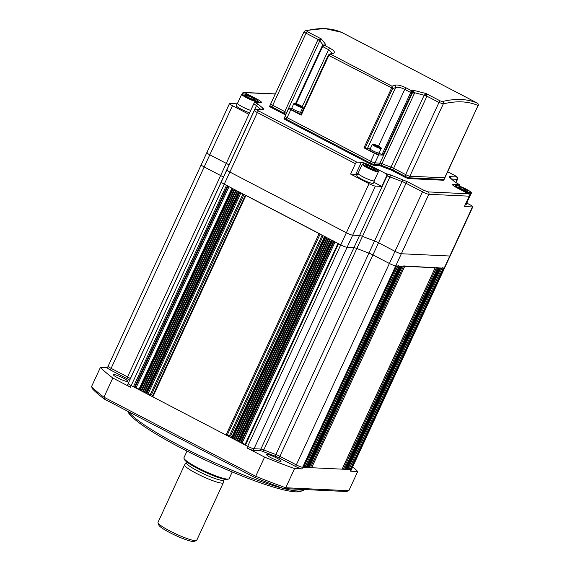 <?xml version="1.0" encoding="UTF-8"?>
<svg xmlns="http://www.w3.org/2000/svg" width="570" height="570" viewBox="0 0 570 570"><rect width="100%" height="100%" fill="white"/><g stroke="black" fill="none" stroke-linecap="round" stroke-linejoin="round"><path stroke-width="0.85" d="M254.548 99.294A5.087 0.705 -155.2 0 1 254.441 99.65A5.087 0.705 -155.2 0 1 254.306 99.65A5.087 0.705 -155.2 0 1 253.265 99.444L253.158 99.408A5.087 0.705 -155.2 0 1 248.777 97.612L248.641 97.541A5.087 0.705 -155.2 0 1 245.549 95.596L245.513 95.553A5.087 0.705 -155.2 0 1 245.478 95.511A5.087 0.705 -155.2 0 1 246.796 95.411L246.903 95.439A5.087 0.705 -155.2 0 1 251.285 97.242L251.42 97.313A5.087 0.705 -155.2 0 1 254.519 99.258L253.636 99.7M250.707 110.38A8.892 1.24 -155.2 0 1 241.894 106.554A8.892 1.24 -155.2 0 1 237.526 103.284L241.716 94.228A8.892 1.24 -155.2 0 0 247.95 98.453A8.892 1.24 -155.2 0 0 257.255 101.852A8.892 1.24 -155.2 0 0 257.854 101.688L257.505 102.443M251.285 97.242L246.903 95.439M246.418 96.28L246.824 95.404L245.513 95.553M254.519 99.258L251.42 97.313M251.363 97.278L250.786 98.532M471.191 193.28C472.209 193.244 471.176 192.197 468.07 190.138C462.17 187.074 458.209 185.471 456.178 185.328L455.045 185.82A8.892 1.24 -155.2 0 0 461.28 190.045A8.892 1.24 -155.2 0 0 470.585 193.444A8.892 1.24 -155.2 0 0 471.191 193.28L467.001 202.336A8.892 1.24 -155.2 0 1 466.403 202.5A8.892 1.24 -155.2 0 1 466.267 202.493M467.885 190.886A5.087 0.705 -155.2 0 1 467.771 191.242A5.087 0.705 -155.2 0 1 467.635 191.249A5.087 0.705 -155.2 0 1 466.595 191.036L466.495 191.007A5.087 0.705 -155.2 0 1 462.113 189.204L461.971 189.133A5.087 0.705 -155.2 0 1 458.878 187.188L458.843 187.145A5.087 0.705 -155.2 0 1 458.814 187.103A5.087 0.705 -155.2 0 1 460.132 187.003L460.232 187.031A5.087 0.705 -155.2 0 1 464.614 188.834L464.757 188.905A5.087 0.705 -155.2 0 1 467.849 190.85L466.973 191.299M464.614 188.834L460.232 187.031M460.132 187.003L458.843 187.145M467.849 190.85L464.757 188.905M459.748 187.872L460.154 187.003M464.7 188.869L464.115 190.123M467.108 202.115A9.07 1.261 -155.2 0 1 467.165 202.414L466.053 204.808A9.07 1.261 -155.2 0 1 465.441 204.979A9.07 1.261 -155.2 0 1 465.134 204.951M467.165 202.414A9.07 1.261 -155.2 0 1 466.552 202.578A9.07 1.261 -155.2 0 1 466.239 202.549M322.791 45.572L323.076 45.009L326.026 44.93L321.402 38.988L307.308 31.635L306.532 30.68A400.097 128.335 -62.5 0 1 325.299 28.678A400.097 128.335 -62.5 0 1 341.466 32.319A1.781 1.681 -66.4 0 0 341.366 32.269L343.496 33.331A1.781 0.57 -62.5 0 1 343.496 33.331A1.781 0.57 -62.5 0 1 343.503 33.338L357.533 40.648M296.208 103.626L322.527 46.683L322.029 46.32L323.161 45.351L324.579 45.379L329.809 48.108C334.155 50.552 335.381 52.276 333.493 53.288A1.781 1.589 -109.9 0 0 332.274 53.195L329.275 54.328L330.792 54.307L328.84 55.468L328.484 54.941L328.256 55.269L300.817 114.762M370.151 149.019A7.111 0.99 24.8 0 0 367.522 148.35L395.616 87.559A1.781 1.589 -109.9 0 0 394.725 85.208C397.433 84.617 401.187 85.486 405.982 87.808L411.205 90.53L411.704 93.01L410.642 92.611L381.957 154.691L379.014 153.159M378.665 154.89L374.233 164.481L379.235 164.716L379.976 163.12L374.974 162.885A3.555 0.492 -155.2 0 1 370.742 161.267A3.555 0.492 24.8 0 0 374.974 162.885L379.976 163.12L412.488 92.76L411.704 93.01L383.011 155.097L378.665 154.89A3.555 0.492 -155.2 0 1 374.44 153.28L363.981 147.829L391.476 88.322L392.645 88.386L328.84 55.468L301.252 115.133L290.8 109.682L287.109 117.677L370.742 161.267L287.109 117.677A3.555 0.492 -155.2 0 1 285.121 116.244A3.555 0.492 24.8 0 0 287.109 117.677L286.368 119.273A3.555 0.492 -155.2 0 1 284.38 117.84A3.555 0.492 24.8 0 0 286.368 119.273L370.008 162.87A3.555 0.492 24.8 0 0 374.233 164.481L379.235 164.716A3.555 0.492 -155.2 0 1 381.188 165.293A82.686 11.507 24.8 0 0 390.201 168.734L424.158 95.233L426.132 93.566L412.651 90.081L414.661 92.746L414.44 93.33L381.928 163.69A82.686 11.507 24.8 0 0 390.942 167.131A3.555 0.492 -155.2 0 1 393.606 168.321L405.633 174.591A3.555 0.492 24.8 0 0 409.866 176.208L444.643 177.833A3.555 0.492 24.8 0 0 444.885 177.769A3.555 0.492 -155.2 0 1 444.643 177.833L409.866 176.208A3.555 0.492 -155.2 0 1 405.633 174.591L393.606 168.321L392.865 169.924L404.899 176.194A3.555 0.492 24.8 0 0 409.125 177.804L443.909 179.436A3.555 0.492 24.8 0 0 444.151 179.365A3.555 0.492 -155.2 0 1 443.909 179.436L443.538 180.234A3.555 0.492 24.8 0 0 443.781 180.17L478.066 105.514C468.198 101.225 456.606 100.683 443.282 103.89L438.957 102.479L404.529 176.992A3.555 0.492 24.8 0 0 408.761 178.602L443.538 180.234M458.871 93.395L477.382 103.156A400.097 128.335 117.5 0 0 461.216 99.515A400.097 128.335 117.5 0 0 442.441 101.517L440.232 100.918L426.132 93.566L426.83 96.423L393.606 168.321A3.555 0.492 -155.2 0 0 390.942 167.131A82.686 11.507 -155.2 0 1 381.928 163.69L380.817 166.091A82.686 11.507 24.8 0 0 389.83 169.532A3.555 0.492 -155.2 0 1 392.495 170.722L404.529 176.992M323.254 45.322A3.555 0.969 -150.5 0 0 323.076 45.009L319.784 40.833L286.56 112.732A3.555 0.492 -155.2 0 0 284.743 111.585L318.067 39.473L306.033 33.195L271.968 106.911A3.555 0.492 -155.2 0 1 269.988 105.478A3.555 0.492 24.8 0 0 271.968 106.911L284.002 113.181L284.743 111.585L272.709 105.315A3.555 0.492 -155.2 0 1 270.721 103.883A3.555 0.492 24.8 0 0 272.709 105.315L284.743 111.585A3.555 0.492 -155.2 0 1 286.56 112.732A82.686 11.507 24.8 0 0 286.689 112.853A82.686 11.507 -155.2 0 1 286.56 112.732L285.827 114.335A82.686 11.507 24.8 0 0 285.948 114.449A82.686 11.507 -155.2 0 1 285.827 114.335L285.456 115.133A82.686 11.507 24.8 0 0 285.577 115.247M379.976 163.12A3.555 0.492 -155.2 0 1 381.928 163.69A3.555 0.492 -155.2 0 0 379.976 163.12M307.308 31.635A1.781 0.57 117.5 0 0 306.033 33.195C304.323 32.283 303.767 31.721 304.38 31.493M306.532 30.68A1.781 1.624 -103.6 0 0 305.456 30.545L304.116 31.621M414.44 93.33A3.555 0.492 -155.2 0 0 412.488 92.76L412.58 92.561A3.555 0.698 -163.7 0 1 414.661 92.746L424.158 95.233A3.555 0.492 -155.2 0 1 426.83 96.423M290.8 109.682A3.555 0.492 -155.2 0 1 288.812 108.25A3.555 0.492 -155.2 0 1 289.054 108.186L291.669 108.307M317.96 39.686A3.555 0.492 -155.2 0 1 319.784 40.833L319.82 40.755A3.555 0.563 -151.9 0 0 318.067 39.473L321.402 38.988L319.82 40.755M305.456 30.545L324.644 28.5L341.366 32.269M341.466 32.319L365.142 44.546M357.632 40.698L462.356 95.283M462.413 95.311L476.427 102.614A1.781 0.57 -62.5 0 1 476.427 102.614C477.453 103.505 478.088 102.365 478.273 105.514M477.382 103.156A1.781 1.681 113.6 0 1 478.066 105.514L443.909 179.436L409.125 177.804A3.555 0.492 -155.2 0 1 404.899 176.194L392.865 169.924A3.555 0.492 -155.2 0 0 390.201 168.734A3.555 0.492 -155.2 0 1 392.865 169.924L392.495 170.722M442.441 101.517A1.781 1.624 76.4 0 1 443.282 103.89L408.761 178.602M424.201 95.162A3.555 0.427 -158.5 0 1 426.923 96.202L438.957 102.479A1.781 0.57 117.5 0 1 440.232 100.918M367.522 148.35L363.981 147.829M383.011 155.097L381.957 154.691M412.58 92.561L412.651 90.081A400.097 128.335 117.5 0 0 411.205 90.53L410.699 92.468L404.736 89.362L378.48 146.177M301.252 115.133L300.761 114.777M301.63 112.889A7.111 0.99 24.8 0 0 300.597 112.297M328.748 55.625L328.256 55.269L329.275 54.328L328.484 54.941M391.476 88.322L392.025 86.227L330.792 54.307A400.097 128.335 117.5 0 1 333.493 53.288M322.221 46.049L324.195 45.023L326.026 44.93A400.097 128.335 -62.5 0 0 324.579 45.379L322.599 46.548L328.562 49.661L332.168 53.238M365.042 148.228L392.538 88.728L395.616 87.559C397.86 86.918 400.902 87.516 404.736 89.362A1.781 0.57 117.5 0 1 405.982 87.808M411.797 92.732L410.642 92.611M392.645 88.386L392.025 86.227A400.097 128.335 -62.5 0 1 394.725 85.208M295.631 103.441L322.029 46.32L322.527 46.683M442.185 267.715L444.173 268.164A5.337 0.741 24.8 0 0 444.536 268.064A5.337 0.741 -155.2 0 1 444.173 268.164L395.73 265.898A5.337 0.741 -155.2 0 1 389.381 263.475L372.923 254.897A5.337 0.741 24.8 0 0 368.94 253.116A115.582 16.088 -155.2 0 1 356.849 248.499A5.337 0.741 24.8 0 0 353.934 247.644L347.094 247.323A5.337 0.741 -155.2 0 1 340.746 244.901L224.252 184.188A5.337 0.741 -155.2 0 1 221.274 182.037A5.337 0.741 24.8 0 0 224.252 184.188L227.551 185.756M223.447 177.32A115.582 16.088 -155.2 0 1 223.369 177.249A5.337 0.741 24.8 0 0 220.64 175.532L204.181 166.953A5.337 0.741 -155.2 0 1 201.203 164.801A5.337 0.741 24.8 0 0 204.181 166.953L220.64 175.532A5.337 0.741 -155.2 0 1 223.369 177.249A115.582 16.088 24.8 0 0 223.447 177.32M126.839 378.537L127.573 376.941L111.114 368.363A5.337 0.741 -155.2 0 1 108.136 366.211L107.402 367.807A5.337 0.741 24.8 0 0 110.38 369.959L126.839 378.537A5.337 0.741 24.8 0 1 129.568 380.261L130.302 378.658A5.337 0.741 24.8 0 0 127.573 376.941L111.114 368.363L209.796 154.805L226.254 163.383L253.728 103.918A5.337 0.741 -155.2 0 1 256.457 105.635L228.983 165.101A115.582 16.088 -155.2 0 0 229.062 165.172A115.582 16.088 -155.2 0 1 228.983 165.101L130.302 378.658A115.582 16.088 24.8 0 0 130.38 378.736A115.582 16.088 -155.2 0 1 130.302 378.658A5.337 0.741 24.8 0 0 127.573 376.941L226.254 163.383A5.337 0.741 -155.2 0 1 228.983 165.101A5.337 0.741 24.8 0 0 226.254 163.383L209.796 154.805A5.337 0.741 -155.2 0 1 206.817 152.653A5.337 0.741 -155.2 0 1 207.181 152.553M338.01 243.376L340.746 244.901A5.337 0.741 24.8 0 0 347.094 247.323L353.934 247.644L359.549 235.495A5.337 0.741 -155.2 0 1 362.463 236.351A5.337 0.741 24.8 0 0 359.549 235.495L352.702 235.175A5.337 0.741 -155.2 0 1 346.361 232.752L229.867 172.04A5.337 0.741 -155.2 0 1 226.881 169.888A5.337 0.741 -155.2 0 1 227.245 169.789M295.581 466.488L296.322 464.885L279.863 456.306L279.122 457.909L295.581 466.488A5.337 0.741 24.8 0 0 301.922 468.911L294.59 468.569L285.727 487.749L348.84 490.699L357.704 471.518L350.372 471.176L351.106 469.573A5.337 0.741 24.8 0 0 351.469 469.481A5.337 0.741 -155.2 0 1 351.106 469.573L302.663 467.307A5.337 0.741 -155.2 0 1 296.322 464.885L279.863 456.306A5.337 0.741 24.8 0 0 275.873 454.532L374.547 240.968A5.337 0.741 -155.2 0 1 378.537 242.749A5.337 0.741 24.8 0 0 374.547 240.968A115.582 16.088 -155.2 0 1 362.463 236.351L356.849 248.499A115.582 16.088 24.8 0 0 368.94 253.116A5.337 0.741 -155.2 0 1 372.923 254.897L389.381 263.475A5.337 0.741 24.8 0 0 395.73 265.898L396.72 265.926L303.632 467.279M466.837 203.127L469.844 204.694A5.337 0.741 -155.2 0 1 472.822 206.846L450.15 255.916A5.337 0.741 -155.2 0 1 449.787 256.016L401.344 253.75A5.337 0.741 -155.2 0 1 394.996 251.327L378.537 242.749L279.863 456.306A5.337 0.741 24.8 0 0 275.873 454.532A115.582 16.088 -155.2 0 1 263.782 449.915A5.337 0.741 24.8 0 0 260.868 449.06L254.028 448.74A5.337 0.741 -155.2 0 1 247.679 446.317L131.186 385.598A5.337 0.741 -155.2 0 1 128.207 383.446A5.337 0.741 -155.2 0 1 128.571 383.346M127.381 381.551A8.001 1.112 -155.2 0 1 119.002 378.494A8.001 1.112 -155.2 0 1 113.394 374.69A8.001 1.112 -155.2 0 1 113.936 374.547A8.001 1.112 -155.2 0 1 122.308 377.604A8.001 1.112 -155.2 0 1 127.922 381.401A8.001 1.112 -155.2 0 1 127.381 381.551M280.511 461.365A8.001 1.112 -155.2 0 1 272.139 458.309A8.001 1.112 -155.2 0 1 266.532 454.504A8.001 1.112 -155.2 0 1 267.073 454.354A8.001 1.112 -155.2 0 1 275.445 457.411A8.001 1.112 -155.2 0 1 281.06 461.216A8.001 1.112 -155.2 0 1 280.511 461.365M283.917 488.59A97.798 13.609 24.8 0 0 297.918 491.034A97.798 13.609 24.8 0 0 302.87 490.57A97.798 13.609 24.8 0 0 304.373 489.545M127.815 411.319L127.944 411.64A96.024 13.367 24.8 0 0 201.231 458.095A96.024 13.367 24.8 0 0 295.68 491.853A96.024 13.367 24.8 0 0 300.547 491.397L302.87 490.57M110.38 369.959L111.114 368.363A5.337 0.741 24.8 0 1 108.136 366.211A5.337 0.741 -155.2 0 1 108.499 366.111M107.452 367.7L100.427 367.372L91.563 386.553A146.704 20.42 24.8 0 0 103.947 397.19L255.716 476.285L264.58 457.104L246.945 447.913A5.337 0.741 24.8 0 0 253.287 450.336L260.134 450.656L260.868 449.06L254.028 448.74L352.702 235.175A5.337 0.741 -155.2 0 1 346.361 232.752L229.867 172.04A5.337 0.741 -155.2 0 1 226.881 169.888L221.274 182.037A5.337 0.741 24.8 0 1 221.63 181.937M226.489 185.357L133.423 386.766L131.186 385.598A5.337 0.741 24.8 0 1 128.207 383.446L127.466 385.042A5.337 0.741 24.8 0 0 130.445 387.194L112.81 378.003L103.947 397.19L104.346 399.086A144.923 20.171 -155.2 0 1 92.532 388.94L91.563 386.553M263.048 451.511A115.582 16.088 24.8 0 0 275.132 456.128L275.873 454.532A115.582 16.088 24.8 0 1 263.782 449.915A5.337 0.741 24.8 0 0 260.868 449.06L353.934 247.644A5.337 0.741 -155.2 0 1 356.849 248.499L263.048 451.511A5.337 0.741 24.8 0 0 260.134 450.656M279.122 457.909A5.337 0.741 24.8 0 0 275.132 456.128M350.372 471.176A5.337 0.741 24.8 0 0 350.728 471.077L450.15 255.916A5.337 0.741 -155.2 0 1 449.787 256.016L401.344 253.75A5.337 0.741 -155.2 0 1 394.996 251.327L378.537 242.749L406.018 183.284A1.781 0.57 -62.5 0 1 407.379 181.716L390.151 174.798L385.854 173.636A1.781 1.667 92.7 0 1 386.61 176.016L381.807 186.404L375.381 186.105A5.337 0.741 -155.2 0 1 369.039 183.683L350.593 174.064L355.395 163.675A1.781 0.57 -62.5 0 1 356.749 162.108L361.316 162.322L355.78 174.313A8.892 1.24 -155.2 0 1 357.29 174.591M112.81 378.003A146.704 20.42 -155.2 0 1 100.427 367.372M264.58 457.104A146.704 20.42 24.8 0 0 294.59 468.569M255.082 477.646L255.716 476.285A146.704 20.42 24.8 0 0 285.727 487.749L283.71 488.576A144.923 20.171 -155.2 0 1 255.082 477.646L104.346 399.086M357.704 471.518A146.704 20.42 24.8 0 0 352.709 466.794M348.84 490.699L346.389 491.511L283.71 488.576M128.414 411.626A97.798 13.609 24.8 0 0 192.959 452.388A97.798 13.609 24.8 0 0 283.304 488.433M381.188 148.457C383.261 148.848 376.777 144.73 372.93 144.082L372.31 144.352A4.888 0.684 -155.2 0 0 375.737 146.675A4.888 0.684 -155.2 0 0 380.86 148.542A4.888 0.684 -155.2 0 0 381.188 148.457L379.107 152.952A4.888 0.684 -155.2 0 1 378.779 153.045A4.888 0.684 -155.2 0 1 373.656 151.178A4.888 0.684 -155.2 0 1 370.229 148.856A4.888 0.684 -155.2 0 1 370.564 148.763M374.632 145.186L379.157 147.039L376.228 146.191L374.632 145.186L375.267 145.101L375.074 145.535M378.744 147.252L379.15 147.039L377.561 146.041L377.255 146.661M377.525 146.02L375.295 145.108M302.777 107.588C304.85 107.987 298.367 103.861 294.519 103.213L293.899 103.484A4.888 0.684 -155.2 0 0 297.326 105.806A4.888 0.684 -155.2 0 0 302.449 107.673A4.888 0.684 -155.2 0 0 302.777 107.588L300.696 112.09A4.888 0.684 -155.2 0 1 300.369 112.176A4.888 0.684 -155.2 0 1 295.246 110.309A4.888 0.684 -155.2 0 1 291.819 107.987A4.888 0.684 -155.2 0 1 292.154 107.894M300.739 106.177L296.186 104.282L299.15 105.172L300.746 106.17L300.276 106.383M300.725 106.163L299.15 105.172L298.844 105.792M299.108 105.151L296.885 104.239M296.664 104.666L296.863 104.232L296.215 104.31M249.589 112.803A9.07 1.261 -155.2 0 1 240.647 108.906A9.07 1.261 -155.2 0 1 236.258 105.614L237.369 103.213A9.07 1.261 -155.2 0 1 237.633 103.063M250.693 110.409A9.07 1.261 -155.2 0 1 241.758 106.512A9.07 1.261 -155.2 0 1 237.369 103.213M201.566 164.702A5.337 0.741 24.8 0 0 201.203 164.801L206.817 152.653A5.337 0.741 -155.2 0 0 209.796 154.805L232.474 105.728A5.337 0.741 -155.2 0 1 229.489 103.576A5.337 0.741 -155.2 0 1 229.853 103.476L237.084 103.818M231.969 188.107L233.208 188.855L140.149 390.265L139.401 389.88L232.467 188.47M239.934 192.361L146.868 393.77L146.12 393.378L239.186 191.969L240.989 192.767M245.413 195.118L320.148 234.021M324.572 236.372L325.812 237.12L232.745 438.53L231.997 438.145L325.064 236.728M332.531 240.626L239.471 442.035L238.723 441.643L331.79 240.234L333.593 241.024M398.088 265.656L399.456 266.076L306.076 467.471L399.143 266.055M402.249 266.204L309.218 467.543M403.674 265.919L435.231 267.729M436.591 267.458L437.959 267.871L344.586 469.274L437.653 267.857M440.76 268.007L347.693 469.416L440.817 267.986M442.021 268.064L349.118 469.131L348.12 468.604M347.379 469.402L346.845 469.195M346.218 469.167L346.76 469.374L439.826 267.964M345.598 469.139L346.14 469.345L439.206 267.936M344.978 469.11L345.52 469.317L438.579 267.9M436.435 267.8L343.532 468.868L344.586 469.274M343.532 468.868L342.527 468.348M435.166 267.743L342.135 469.082M342.1 469.153L311.669 467.728L404.736 266.318M403.517 266.261L310.614 467.329L311.669 467.728M310.614 467.329L309.61 466.809M308.876 467.599L308.334 467.393M307.714 467.364L308.256 467.571L401.316 266.161M307.095 467.336L307.629 467.543L400.696 266.133M306.475 467.307L307.009 467.514L400.076 266.105M397.924 265.998L305.021 467.065L306.076 467.471M305.021 467.065L304.024 466.545M396.663 265.941L303.653 467.336M303.596 467.35L302.663 467.307L428.818 194.285A5.337 0.741 -155.2 0 1 422.477 191.862L406.018 183.284A5.337 0.741 -155.2 0 0 402.028 181.502A115.582 16.088 -155.2 0 1 389.937 176.885L362.463 236.351A115.582 16.088 -155.2 0 0 374.547 240.968L402.028 181.502A1.781 0.869 -69.7 0 0 402.057 179.343M472.822 206.846A5.337 0.741 -155.2 0 1 472.459 206.939L464.386 206.561L469.188 196.173L428.818 194.285A1.781 1.667 -87.3 0 0 428.063 191.905L423.831 190.294A1.781 0.57 -62.5 0 0 422.477 191.862L296.322 464.885A5.337 0.741 24.8 0 0 302.663 467.307L301.922 468.911M246.945 447.913L247.679 446.317A5.337 0.741 24.8 0 0 254.028 448.74L253.287 450.336M369.039 183.683L247.679 446.317L245.442 445.149L338.509 243.739M245.007 444.771L245.442 445.149M245.129 444.393L240.526 442.434L333.536 241.146M239.471 442.035L240.526 442.434M238.723 441.643L238.288 441.273L331.298 239.977M238.288 441.273L237.227 440.867L330.294 239.457M237.227 440.867L236.792 440.489L329.802 239.201M236.792 440.489L235.731 440.09L328.797 238.673M235.731 440.09L235.296 439.712L328.306 238.417M235.296 439.712L234.242 439.306L327.308 237.897M234.242 439.306L233.807 438.936L326.817 237.64M233.807 438.936L232.745 438.53M231.562 437.767L231.997 438.145M232.018 436.677L229.567 435.551L227.081 435.43L320.091 234.142M319.093 233.614L226.026 435.031L227.081 435.43M226.026 435.031L152.838 396.884L245.905 195.474M152.404 396.513L152.838 396.884M152.86 395.416L150.409 394.29L147.922 394.176L240.932 192.881M146.868 393.77L147.922 394.176M146.12 393.378L145.685 393.008L238.695 191.712M145.685 393.008L144.63 392.602L237.69 191.192M144.63 392.602L144.189 392.231L237.198 190.936M144.189 392.231L143.134 391.825L236.201 190.416M143.134 391.825L142.7 391.447L235.709 190.159M142.7 391.447L141.638 391.049L234.705 189.632M141.638 391.049L141.203 390.671L234.213 189.383M141.203 390.671L140.149 390.265M138.966 389.502L139.401 389.88M139.087 389.125L134.484 387.173L227.494 185.877M133.423 386.766L134.484 387.173M472.459 206.939L351.106 469.573L350.172 469.53L443.239 268.121M349.118 469.131L350.172 469.53M378.594 154.071A4.888 0.684 -155.2 0 1 378.259 154.164A4.888 0.684 -155.2 0 1 373.143 152.297A4.888 0.684 -155.2 0 1 369.716 149.974L370.229 148.856A4.888 0.684 -155.2 0 0 373.656 151.178A4.888 0.684 -155.2 0 0 378.779 153.045A4.888 0.684 -155.2 0 0 379.107 152.952L378.594 154.071M225.228 479.007L223.974 480.068A20.805 2.893 -155.2 0 1 222.564 480.439A20.805 2.893 -155.2 0 1 200.825 472.509A20.805 2.893 -155.2 0 1 186.198 462.612L186.198 460.966M223.996 480.026L223.347 482.669A21.339 2.971 -155.2 0 1 223.326 482.74A21.339 2.971 -155.2 0 1 221.873 483.132A21.339 2.971 -155.2 0 1 199.543 474.981A21.339 2.971 -155.2 0 1 184.58 464.842A21.339 2.971 -155.2 0 1 184.623 464.771L186.219 462.576M184.58 464.842L157.99 522.391A21.339 2.971 24.8 0 0 158.011 522.854A21.339 2.971 24.8 0 0 174.299 533.178A21.339 2.971 24.8 0 0 195.282 540.681A21.339 2.971 24.8 0 0 196.365 540.581A21.339 2.971 24.8 0 0 196.736 540.289L223.326 482.74M158.011 522.854L158.88 525.162A19.558 2.722 24.8 0 0 173.814 534.624A19.558 2.722 24.8 0 0 193.052 541.5A19.558 2.722 24.8 0 0 194.042 541.407L196.365 540.581M232.218 471.974L229.14 478.643A24.895 3.463 -155.2 0 1 228.705 478.978L227.544 479.391A24.004 3.342 -155.2 0 1 197.783 468.604A24.004 3.342 -155.2 0 1 184.395 459.456L183.96 458.301A24.895 3.463 -155.2 0 1 183.939 457.753L187.017 451.091M228.705 478.978A24.895 3.463 -155.2 0 1 227.444 479.099A24.895 3.463 -155.2 0 1 197.84 467.792A24.895 3.463 -155.2 0 1 183.96 458.301M374.333 180.526A9.07 1.261 -155.2 0 1 374.39 180.825L373.286 183.227A9.07 1.261 -155.2 0 1 372.666 183.39A9.07 1.261 -155.2 0 1 363.176 179.928A9.07 1.261 -155.2 0 1 356.82 175.617L357.924 173.216A9.07 1.261 -155.2 0 1 358.188 173.066M374.39 180.825A9.07 1.261 -155.2 0 1 373.778 180.989A9.07 1.261 -155.2 0 1 364.287 177.526A9.07 1.261 -155.2 0 1 357.924 173.216M300.183 113.209A4.888 0.684 -155.2 0 1 299.849 113.295A4.888 0.684 -155.2 0 1 294.733 111.428A4.888 0.684 -155.2 0 1 291.306 109.105L291.819 107.987A4.888 0.684 -155.2 0 0 295.246 110.309A4.888 0.684 -155.2 0 0 300.369 112.176A4.888 0.684 -155.2 0 0 300.696 112.09L300.183 113.209M283.632 113.979L284.002 113.181A3.555 0.492 -155.2 0 1 285.827 114.335A3.555 0.492 -155.2 0 0 284.002 113.181L271.968 106.911L271.605 107.709L283.632 113.979A3.555 0.492 -155.2 0 1 285.456 115.133M288.812 108.25L285.121 116.244A3.555 0.492 -155.2 0 1 285.363 116.18M304.109 31.621L270.721 103.883A3.555 0.492 -155.2 0 1 270.964 103.811M374.226 180.754A8.892 1.24 -155.2 0 1 373.628 180.918A8.892 1.24 -155.2 0 1 364.323 177.519A8.892 1.24 -155.2 0 1 358.088 173.294L362.271 164.238A8.892 1.24 -155.2 0 0 368.505 168.456A8.892 1.24 -155.2 0 0 377.81 171.855A8.892 1.24 -155.2 0 0 378.416 171.691L374.226 180.754M375.11 169.304A5.087 0.705 -155.2 0 1 374.996 169.661A5.087 0.705 -155.2 0 1 374.861 169.661A5.087 0.705 -155.2 0 1 373.82 169.447L373.721 169.418A5.087 0.705 -155.2 0 1 369.339 167.616L369.196 167.544A5.087 0.705 -155.2 0 1 366.104 165.599L366.068 165.564A5.087 0.705 -155.2 0 1 366.04 165.521A5.087 0.705 -155.2 0 1 367.358 165.414L367.465 165.442A5.087 0.705 -155.2 0 1 371.839 167.245L371.982 167.316A5.087 0.705 -155.2 0 1 375.074 169.262L374.198 169.71M371.839 167.245L367.465 165.442M366.98 166.29L367.379 165.414L366.068 165.564M375.074 169.262L371.982 167.316M371.925 167.281L371.341 168.542M386.61 176.016L387.023 176.03L359.549 235.495L352.702 235.175L375.381 186.105M242.15 93.822L242.328 93.451A1.781 1.667 92.7 0 1 244.559 92.625L256.507 98.859L256.222 99.472M256.507 98.859A8.892 1.24 24.8 0 1 261.473 102.443A8.892 1.24 24.8 0 1 260.868 102.6L255.061 102.329A1.781 0.57 117.5 0 0 253.7 103.904L248.898 114.292L232.474 105.728M373.756 182.208L381.807 186.404M350.593 174.064L355.78 174.313M371.74 166.689L371.889 166.362L385.854 173.636M469.188 196.173A1.781 1.667 -87.3 0 0 468.433 193.8L457.453 188.079A8.892 1.24 24.8 0 1 452.487 184.495A8.892 1.24 24.8 0 1 453.093 184.331L459.306 184.616A1.781 0.57 -62.5 0 1 459.384 184.637A1.781 0.57 -62.5 0 1 459.256 186.091M285.121 116.244L284.01 118.638A3.555 0.492 24.8 0 0 285.998 120.078L369.638 163.668A3.555 0.492 24.8 0 0 373.863 165.279L378.872 165.514A3.555 0.492 -155.2 0 1 380.817 166.091M270.721 103.883L269.617 106.276A3.555 0.492 24.8 0 0 271.605 107.709M371.889 166.362A8.892 1.24 24.8 0 0 361.316 162.322M389.83 169.532L390.201 168.734A82.686 11.507 -155.2 0 1 381.188 165.293A3.555 0.492 -155.2 0 0 379.235 164.716L378.872 165.514M373.863 165.279L374.233 164.481A3.555 0.492 -155.2 0 1 370.008 162.87L369.638 163.668M285.998 120.078L286.368 119.273L370.008 162.87L374.44 153.28M243.062 93.793A8.301 1.154 -155.2 0 1 252.93 97.563A8.301 1.154 -155.2 0 1 256.999 101.061A8.301 1.154 -155.2 0 1 247.131 97.292A8.301 1.154 -155.2 0 1 243.062 93.793M456.392 185.385A8.301 1.154 -155.2 0 1 466.26 189.155A8.301 1.154 -155.2 0 1 470.336 192.653A8.301 1.154 -155.2 0 1 460.467 188.884A8.301 1.154 -155.2 0 1 456.392 185.385M329.809 48.108A1.781 0.57 117.5 0 0 328.562 49.661L302.235 106.626M130.445 387.194L257.341 112.575A5.337 0.741 -155.2 0 1 254.363 110.423L226.881 169.888M373.051 144.11A4.567 0.634 -155.2 0 1 378.48 146.184A4.567 0.634 -155.2 0 1 380.717 148.107A4.567 0.634 -155.2 0 1 375.295 146.034A4.567 0.634 -155.2 0 1 373.051 144.11M294.64 103.241A4.567 0.634 -155.2 0 1 300.069 105.315A4.567 0.634 -155.2 0 1 302.307 107.238A4.567 0.634 -155.2 0 1 296.877 105.165A4.567 0.634 -155.2 0 1 294.64 103.241M242.2 442.869L335.046 241.936M241.146 442.47L334.048 241.409M230.622 435.95L323.14 235.731M229.567 435.551L322.136 235.203M151.463 394.697L243.981 194.47M150.409 394.29L242.984 193.95M136.159 387.6L229.005 186.668M135.104 387.201L228.007 186.141M363.617 163.797A8.301 1.154 -155.2 0 1 373.485 167.566A8.301 1.154 -155.2 0 1 377.561 171.064A8.301 1.154 -155.2 0 1 367.693 167.295A8.301 1.154 -155.2 0 1 363.617 163.797M253.7 103.904L253.728 103.918A1.781 0.57 117.5 0 1 255.089 102.343L255.061 102.329M260.982 109.547A115.582 16.088 -155.2 0 1 256.457 105.635A1.781 1.624 -46.7 0 1 258.73 104.638L255.089 102.343M355.395 163.675L257.341 112.575A1.781 0.57 -62.5 0 1 258.702 111C256.977 110.067 256.393 109.568 256.956 109.504L263.796 109.825L263.639 108.856L258.73 104.638M386.268 173.658A1.781 1.667 -87.3 0 1 387.023 176.03A5.337 0.741 -155.2 0 1 389.937 176.885A1.781 0.677 -68.5 0 0 390.151 174.798M455.701 182.542L457.197 179.315L451.682 179.058M455.943 182.706L457.56 179.215A5.337 0.741 -155.2 0 1 457.197 179.315A1.781 1.667 -87.3 0 0 456.442 176.942L449.595 176.622L449.751 177.584L454.668 181.802L459.306 184.616M447.657 171.77L454.696 175.439A1.781 0.57 -62.5 0 1 454.782 175.46L447.664 171.755M244.559 92.625L275.26 94.064M261.651 109.575A1.781 1.532 -51.5 0 1 263.639 108.856M263.148 109.647L263.141 109.647A1.781 1.667 92.7 0 1 263.796 109.825M263.141 109.647L256.3 109.326A1.781 1.667 92.7 0 1 256.956 109.504M356.749 162.108L258.702 111M423.831 190.294L407.379 181.716M468.433 193.8L428.063 191.905M452.758 185.058L453.093 184.331M459.384 184.637L455.145 182.108A1.781 1.624 133.3 0 0 454.668 181.802M455.145 182.108L450.122 177.79A1.781 1.532 128.5 0 0 449.751 177.584M450.521 178.111A1.781 1.667 -87.3 0 0 449.595 176.622M454.696 175.439C456.42 176.372 456.998 176.878 456.442 176.942M257.854 101.688C258.88 101.652 257.839 100.605 254.74 98.546C248.841 95.482 244.879 93.879 242.841 93.737L241.716 94.228M455.045 185.82L454.718 186.525M372.31 144.352L370.229 148.856M293.899 103.484L291.819 107.987M347.75 469.402L440.809 268.007M342.164 469.139L435.216 267.743M244.943 444.792L337.974 243.461M231.506 437.781L324.53 236.45M152.347 396.528L245.371 195.196M138.902 389.524L231.933 188.193M128.207 383.446L221.274 182.037M108.136 366.211L201.203 164.801M378.416 171.691C379.442 171.655 378.402 170.608 375.295 168.556C369.403 165.485 365.434 163.882 363.404 163.74L362.271 164.238M229.489 103.576L206.817 152.653M275.324 93.922L243.903 92.454M256.3 109.326L254.363 110.423M457.56 179.215C457.404 176.672 458.366 177.819 454.782 175.46"/></g></svg>
